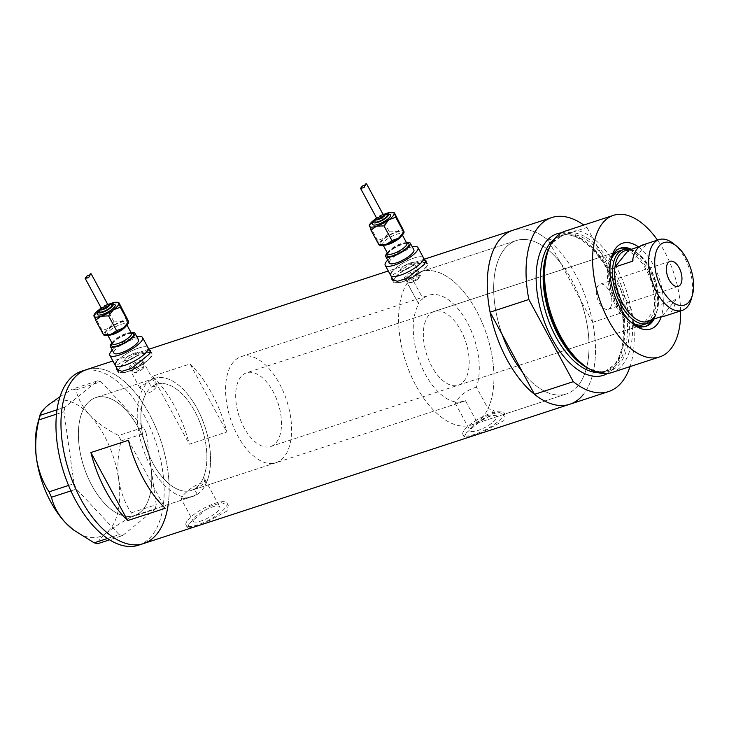 <?xml version="1.0" encoding="UTF-8"?>
<svg xmlns="http://www.w3.org/2000/svg" width="729" height="729" viewBox="0 0 729 729"><rect width="100%" height="100%" fill="white"/><g stroke="black" fill="none" stroke-linecap="round" stroke-linejoin="round"><path stroke-width="0.55" stroke-dasharray="3.65 2.73" d="M275.936 462.751A55.851 29.552 71.9 0 0 284.119 456.892A55.851 29.552 71.9 0 0 283.435 391.874A55.851 29.552 71.9 0 0 241.235 356.581A55.851 29.552 71.9 0 0 233.052 362.441A55.851 29.552 71.9 0 0 233.736 427.467A55.851 29.552 71.9 0 0 275.936 462.751L191.235 490.435A55.851 29.552 71.9 0 0 199.418 484.575A55.851 29.552 71.9 0 0 198.735 419.558A55.851 29.552 71.9 0 0 156.535 384.265A55.851 29.552 71.9 0 0 148.352 390.124A55.851 29.552 71.9 0 0 149.035 455.151A55.851 29.552 71.9 0 0 191.235 490.435A55.851 29.552 -108.1 0 0 194.379 489.013L197.277 494.371A62.056 32.832 -108.1 0 1 193.158 496.331A62.056 32.832 -108.1 0 1 147.805 460.555A62.056 32.832 -108.1 0 1 142.875 388.803L140.004 388.284L140.506 386.516L148.57 381.75L151.432 387.035A55.851 29.552 -108.1 0 1 156.535 384.265A55.851 29.552 -108.1 0 1 196.265 414.218A55.851 29.552 -108.1 0 1 203.282 477.978L206.179 483.336C200.794 480.329 186.524 490.599 182.569 496.258L181.211 498.982L193.24 521.226A15.09 4.164 151.6 0 1 194.342 518.027A15.09 4.164 151.6 0 1 208.439 508.478A15.09 4.164 151.6 0 1 219.793 506.874A15.09 4.164 151.6 0 1 218.691 510.072A15.09 4.164 151.6 0 1 204.594 519.622A15.09 4.164 151.6 0 1 193.24 521.226M151.432 387.035L156.498 386.17L155.851 387.673C153.345 390.607 149.974 392.749 145.736 394.097L142.875 388.803M420.515 275.134L419.895 276.683C415.703 280.938 411.521 283.016 407.347 282.925L418.738 303.993L418.728 301.76L423.002 298.708L411.612 277.649L420.515 275.134L413.935 262.969A7.755 2.141 -28.4 0 0 408.103 263.798A7.755 2.141 -28.4 0 0 400.859 268.7A7.755 2.141 -28.4 0 0 400.294 270.35A7.755 2.141 -28.4 0 0 406.126 269.52A7.755 2.141 -28.4 0 0 413.37 264.609A7.755 2.141 -28.4 0 0 413.935 262.969A7.755 2.141 -28.4 0 0 408.103 263.798A7.755 2.141 -28.4 0 0 400.859 268.7A7.755 2.141 -28.4 0 0 400.294 270.35A7.755 2.141 -28.4 0 0 406.126 269.52A7.755 2.141 -28.4 0 0 413.37 264.609A7.755 2.141 -28.4 0 0 413.935 262.969L418.191 270.842A7.755 2.141 -28.4 0 0 412.359 271.662A7.755 2.141 -28.4 0 0 405.114 276.573A7.755 2.141 -28.4 0 0 404.549 278.214A7.755 2.141 -28.4 0 0 405.124 278.606A7.755 2.141 -28.4 0 0 411.384 276.929A7.755 2.141 -28.4 0 0 417.626 272.482A7.755 2.141 -28.4 0 0 418.2 271.534A7.755 2.141 -28.4 0 0 418.191 270.842M407.347 282.925A80.673 42.683 71.9 0 0 411.502 376.611A80.673 42.683 71.9 0 0 471.326 425.007A80.673 42.683 71.9 0 0 477.058 422.2C483.938 419.786 489.022 416.897 492.321 413.543L493.232 409.98L488.02 408.614L476.392 387.108A55.851 29.552 71.9 0 0 468.027 323.968A55.851 29.552 71.9 0 0 428.916 295.245A55.851 29.552 71.9 0 0 423.002 298.708M476.392 387.108C468.073 389.669 461.484 394.134 456.627 400.513L455.233 403.183L465.43 400.695L477.058 422.2M194.379 489.013C198.871 487.245 202.106 485.259 204.084 483.054L204.904 479.327L203.282 477.978M137.981 354.622A7.755 2.141 -28.4 0 0 138.546 352.973A7.755 2.141 -28.4 0 0 132.714 353.802A7.755 2.141 -28.4 0 0 125.47 358.704A7.755 2.141 -28.4 0 0 124.905 360.354A7.755 2.141 -28.4 0 0 130.737 359.525A7.755 2.141 -28.4 0 0 137.981 354.622A7.755 2.141 -28.4 0 0 138.546 352.973A7.755 2.141 -28.4 0 0 132.714 353.802A7.755 2.141 -28.4 0 0 125.47 358.704A7.755 2.141 -28.4 0 0 124.905 360.354A7.755 2.141 -28.4 0 0 130.737 359.525A7.755 2.141 -28.4 0 0 137.981 354.622M119.975 367.607A18.617 5.13 -28.4 0 0 118.608 371.553A18.617 5.13 -28.4 0 0 132.623 369.567A18.617 5.13 -28.4 0 0 150.001 357.793A18.617 5.13 -28.4 0 0 151.368 353.847A18.617 5.13 -28.4 0 0 137.353 355.834A18.617 5.13 -28.4 0 0 119.975 367.607M395.364 277.594A18.617 5.13 -28.4 0 0 394.006 281.549A18.617 5.13 -28.4 0 0 408.012 279.562A18.617 5.13 -28.4 0 0 425.39 267.78A18.617 5.13 -28.4 0 0 426.757 263.834A18.617 5.13 -28.4 0 0 412.751 265.821A18.617 5.13 -28.4 0 0 395.364 277.594M149.5 350.394L134.09 354.968L117.642 364.664L116.275 367.234M117.806 370.551A19.391 5.349 -28.4 0 0 117.934 371.918A19.391 5.349 -28.4 0 0 132.523 369.849A19.391 5.349 -28.4 0 0 150.63 357.584A19.391 5.349 -28.4 0 0 152.042 353.474A19.391 5.349 -28.4 0 0 137.453 355.542A19.391 5.349 -28.4 0 0 119.346 367.808A19.391 5.349 -28.4 0 0 117.898 370.232M424.889 260.39L409.479 264.964L393.04 274.651L391.673 277.23M393.204 280.547A19.391 5.349 -28.4 0 0 393.323 281.913A19.391 5.349 -28.4 0 0 407.912 279.845A19.391 5.349 -28.4 0 0 426.018 267.579A19.391 5.349 -28.4 0 0 427.44 263.47A19.391 5.349 -28.4 0 0 412.842 265.538A19.391 5.349 -28.4 0 0 394.735 277.804A19.391 5.349 -28.4 0 0 393.286 280.228M471.235 427.531A15.09 4.164 151.6 0 1 485.332 417.981A15.09 4.164 151.6 0 1 496.686 416.377A15.09 4.164 151.6 0 1 495.583 419.576A15.09 4.164 151.6 0 1 481.486 429.126A15.09 4.164 151.6 0 1 470.132 430.73A15.09 4.164 151.6 0 1 471.235 427.531M189.449 523.331L209.906 506.291L221.634 502.709L228.277 505.37L226.992 511.065L204.02 523.449L192.383 527.213L187.335 527.504L189.449 523.331M187.754 520.187A23.273 6.415 151.6 0 1 209.478 505.47A23.273 6.415 151.6 0 1 226.983 502.983A23.273 6.415 151.6 0 1 225.288 507.913A23.273 6.415 151.6 0 1 203.555 522.638A23.273 6.415 151.6 0 1 186.05 525.117A23.273 6.415 151.6 0 1 187.754 520.187M466.341 432.835L486.799 415.794L498.527 412.213L505.17 414.874L503.876 420.569L480.912 432.953L469.276 436.717L464.227 437.008L466.341 432.835M464.637 429.691A23.273 6.415 151.6 0 1 486.371 414.965A23.273 6.415 151.6 0 1 503.876 412.486A23.273 6.415 151.6 0 1 502.181 417.416A23.273 6.415 151.6 0 1 480.447 432.142A23.273 6.415 151.6 0 1 462.942 434.621A23.273 6.415 151.6 0 1 464.637 429.691M488.02 408.614A80.673 42.683 71.9 0 0 479.153 316.04A80.673 42.683 71.9 0 0 421.207 271.653A80.673 42.683 71.9 0 0 411.612 277.649M578.243 385.459A80.673 42.683 71.9 0 0 577.25 291.545A80.673 42.683 71.9 0 0 516.296 240.57A80.673 42.683 71.9 0 0 504.477 249.036A80.673 42.683 71.9 0 0 502.163 334.52A80.673 42.683 -108.1 0 1 504.477 249.036A80.673 42.683 -108.1 0 1 516.296 240.57A80.673 42.683 -108.1 0 1 560.3 262.504L580.557 299.974A80.673 42.683 -108.1 0 1 578.243 385.459A80.673 42.683 -108.1 0 1 566.424 393.924A80.673 42.683 71.9 0 0 578.243 385.459M148.57 381.75A62.056 32.832 -108.1 0 1 154.603 378.369A62.056 32.832 -108.1 0 1 199.044 412.231A62.056 32.832 -108.1 0 1 206.179 483.336M86.705 404.103A62.056 32.832 -108.1 0 1 95.8 397.587A62.056 32.832 -108.1 0 1 142.684 436.799A62.056 32.832 -108.1 0 1 143.449 509.042A62.056 32.832 -108.1 0 1 134.355 515.558A62.056 32.832 -108.1 0 1 87.462 476.347A62.056 32.832 -108.1 0 1 86.705 404.103M168.189 504.495A91.526 48.433 71.9 0 0 130.801 387.746A91.526 48.433 71.9 0 0 86.642 369.576A91.526 48.433 -108.1 0 1 155.796 427.404A91.526 48.433 -108.1 0 1 156.917 533.965A91.526 48.433 -108.1 0 1 143.513 543.57M404.549 278.214L418.738 303.993A55.851 29.552 71.9 0 0 422.556 368.692A55.851 29.552 71.9 0 0 463.617 401.415L191.235 490.435A55.851 29.552 -108.1 0 1 150.575 458.577A55.851 29.552 -108.1 0 1 145.736 394.097M592.65 322.327L580.557 299.974A80.673 42.683 -108.1 0 0 560.3 262.504L548.217 240.151A91.526 48.433 71.9 0 0 512.924 230.246A91.526 48.433 -108.1 0 1 582.088 288.083A91.526 48.433 -108.1 0 1 583.209 394.644A91.526 48.433 71.9 0 0 592.65 322.327L631.432 309.643A91.526 48.433 71.9 0 1 630.047 366.605M190.059 363.953A91.526 48.433 -108.1 0 1 226.837 431.96L189.303 444.225A91.526 48.433 71.9 0 0 152.525 376.219L190.059 363.953L226.837 431.96M522.42 371.99A80.673 42.683 71.9 0 0 566.424 393.924A80.673 42.683 -108.1 0 1 522.42 371.99M197.277 494.371L186.36 498.299L181.211 498.982M463.617 401.415A55.851 29.552 71.9 0 0 465.43 400.695M152.525 376.219L189.303 444.225M128.432 440.289L165.21 508.295M392.102 271.562A18.617 5.13 -28.4 0 1 409.479 259.788A18.617 5.13 -28.4 0 1 423.494 257.802A18.617 5.13 -28.4 0 0 409.479 259.788A18.617 5.13 -28.4 0 0 392.102 271.562A18.617 5.13 -28.4 0 0 390.744 275.507M116.713 361.566A18.617 5.13 -28.4 0 1 134.09 349.792A18.617 5.13 -28.4 0 1 148.096 347.806A18.617 5.13 -28.4 0 0 134.09 349.792A18.617 5.13 -28.4 0 0 116.713 361.566A18.617 5.13 -28.4 0 0 115.346 365.521M184.537 390.689A62.056 32.832 71.9 0 0 154.603 378.369A62.056 32.832 71.9 0 0 137.499 422.383A62.056 32.832 71.9 0 0 163.223 484.01A62.056 32.832 71.9 0 0 193.158 496.331A62.056 32.832 71.9 0 0 210.262 452.326A62.056 32.832 71.9 0 0 184.537 390.689M125.734 409.908A62.056 32.832 71.9 0 0 95.8 397.587A62.056 32.832 71.9 0 0 78.696 441.601A62.056 32.832 71.9 0 0 104.411 503.229A62.056 32.832 71.9 0 0 134.355 515.558A62.056 32.832 71.9 0 0 151.45 471.545A62.056 32.832 71.9 0 0 125.734 409.908M138.501 545.21A91.526 48.433 71.9 0 0 163.724 480.293A91.526 48.433 71.9 0 0 125.798 389.386A91.526 48.433 71.9 0 0 81.639 371.207M68.535 485.459L74.039 483.655L63.924 411.73L56.488 414.163M57.017 409.798L64.954 407.201L97.522 380.866L72.545 389.031L76.007 389.915C77.985 398.699 82.587 407.119 89.795 415.184C97.558 423.102 107.181 429.873 118.681 435.505L121.114 440.917C117.952 453.73 117.123 466.533 118.627 479.354C120.64 491.82 124.841 502.983 131.229 512.851L130.199 517.371C120.349 523.048 112.412 528.261 106.37 533.008C100.939 537.519 98.023 541.091 97.631 543.716M60.006 396.676L72.545 389.031M76.007 389.915L100.994 381.75L143.668 427.34L118.681 435.505M121.114 440.917L146.101 432.753L156.216 504.687L131.229 512.851M130.199 517.371L155.177 509.206L122.618 535.551L109.56 539.815M107.491 538.476L119.146 534.658L76.472 489.068L70.895 490.89M37.826 423.13A71.36 37.762 -108.1 0 1 48.706 404.668A71.36 37.762 -108.1 0 1 89.795 415.184A71.36 37.762 -108.1 0 1 118.627 479.354A71.36 37.762 -108.1 0 1 106.37 533.008A71.36 37.762 -108.1 0 1 72.481 529.181M74.039 483.655L76.472 489.068M119.146 534.658L122.618 535.551M155.177 509.206L156.216 504.687M146.101 432.753L143.668 427.34M100.994 381.75L97.522 380.866M64.954 407.201L63.924 411.73M638.495 246.94A45.143 23.884 -108.1 0 1 661.267 316.623M654.123 318.956A41.106 21.752 71.9 0 0 654.05 280.419A41.106 21.752 71.9 0 0 631.35 249.272M458.313 385.194A38.783 20.521 71.9 0 0 463.999 381.121A38.783 20.521 71.9 0 0 463.526 335.969A38.783 20.521 71.9 0 0 434.22 311.465A38.783 20.521 71.9 0 0 428.534 315.529A38.783 20.521 71.9 0 0 429.007 360.682A38.783 20.521 71.9 0 0 458.313 385.194L643.671 324.615A38.783 20.521 71.9 0 0 649.357 320.541A38.783 20.521 71.9 0 0 648.883 275.389A38.783 20.521 71.9 0 0 619.577 250.885L246.539 372.801A38.783 20.521 71.9 0 0 240.852 376.875A38.783 20.521 71.9 0 0 241.335 422.027A38.783 20.521 71.9 0 0 270.632 446.531A38.783 20.521 71.9 0 0 276.318 442.457A38.783 20.521 71.9 0 0 275.844 397.305A38.783 20.521 71.9 0 0 246.539 372.801M651.507 321.006A41.106 21.752 71.9 0 0 652.3 280.993A41.106 21.752 71.9 0 0 628.024 249.163M619.741 248.425A41.106 21.752 71.9 0 0 618.848 248.671A41.106 21.752 71.9 0 0 612.825 252.99A41.106 21.752 71.9 0 0 613.326 300.849A41.106 21.752 71.9 0 0 644.39 326.82A41.106 21.752 71.9 0 0 645.256 326.501M483.154 416.541A80.673 42.683 -108.1 0 1 471.326 425.007A80.673 42.683 -108.1 0 1 410.372 374.032A80.673 42.683 -108.1 0 1 409.388 280.118A80.673 42.683 -108.1 0 1 421.207 271.653A80.673 42.683 -108.1 0 1 482.161 322.619A80.673 42.683 -108.1 0 1 483.154 416.541M549.311 247.66A72.508 38.373 -108.1 0 1 553.384 241.171A72.508 38.373 -108.1 0 1 613.709 268.819A72.508 38.373 -108.1 0 1 619.686 363.798A72.508 38.373 -108.1 0 1 588.877 368.71M611.722 372.592A74.467 39.402 71.9 0 0 622.639 364.773A74.467 39.402 71.9 0 0 621.719 278.086A74.467 39.402 71.9 0 0 565.458 231.029M548.217 240.151L587 227.475A91.526 48.433 71.9 0 0 583.783 225.042M569.796 404.249A91.526 48.433 71.9 0 0 583.209 394.644M587 227.475L631.432 309.643M680.631 310.9A74.467 39.402 71.9 0 0 657.494 240.123M611.03 259.114A41.106 21.752 71.9 0 0 610.492 260.845A41.106 21.752 71.9 0 0 630.467 321.936A41.106 21.752 71.9 0 0 631.915 323.02M610.674 260.882A38.783 20.521 71.9 0 0 630.585 321.799M610.127 307.893A13.186 6.98 71.9 0 0 609.963 292.539A13.186 6.98 71.9 0 0 600.003 284.21A13.186 6.98 71.9 0 0 598.062 285.595A13.186 6.98 71.9 0 0 598.227 300.949A13.186 6.98 71.9 0 0 608.196 309.278A13.186 6.98 71.9 0 0 610.127 307.893M665.714 315.775A37.234 19.701 71.9 0 0 671.163 311.866A37.234 19.701 71.9 0 0 675.801 299.51L658.287 305.232A37.234 19.701 71.9 0 0 639.26 254.631A37.234 19.701 71.9 0 0 628.526 250.202M644.728 322.027L658.287 305.232A37.234 19.701 71.9 0 1 657.348 309.962L656.957 311.365A38.783 20.521 -108.1 0 1 653.138 319.275M653.649 317.598A37.234 19.701 71.9 0 0 657.348 309.962M630.366 249.6A38.783 20.521 -108.1 0 1 638.121 253.728A38.783 20.521 -108.1 0 1 656.957 311.365M673.295 243.504A37.234 19.701 -108.1 0 1 691.384 298.835M642.577 244.999A37.234 19.701 71.9 0 1 646.049 244.47L639.47 246.621M646.049 244.47L632.49 261.264M662.242 316.304L675.801 299.51M115.2 304.904A10.088 2.779 -28.4 0 0 107.619 305.98A10.088 2.779 -28.4 0 0 98.196 312.358A10.088 2.779 -28.4 0 0 97.467 314.5M111.765 305.068A6.98 1.923 -28.4 0 0 106.516 305.816A6.98 1.923 -28.4 0 0 99.991 310.235A6.98 1.923 -28.4 0 0 99.481 311.711M119.055 302.918L111.564 303.218L106.051 307.173L99.199 309.652L93.968 316.131M85.165 278.378L86.049 278.715L87.024 275.981M108.193 305.305A3.727 1.03 -28.4 0 0 105.386 305.706A3.727 1.03 -28.4 0 0 101.914 308.057A3.727 1.03 -28.4 0 0 101.641 308.85M138.474 339.787A13.96 3.845 -28.4 0 0 127.967 341.281A13.96 3.845 -28.4 0 0 114.936 350.111A13.96 3.845 -28.4 0 0 113.915 353.073M141.882 363.625A6.734 1.859 151.6 0 1 136.46 367.48A6.734 1.859 151.6 0 1 131.029 368.938A6.734 1.859 151.6 0 1 130.527 368.601A6.734 1.859 151.6 0 1 131.02 367.17A6.734 1.859 151.6 0 1 137.307 362.914A6.734 1.859 151.6 0 1 142.374 362.195A6.734 1.859 151.6 0 1 142.374 362.796A6.734 1.859 151.6 0 1 141.882 363.625M129.726 366.578A7.755 2.141 -28.4 0 0 129.161 368.227A7.755 2.141 -28.4 0 0 129.735 368.61A7.755 2.141 -28.4 0 0 135.995 366.933A7.755 2.141 -28.4 0 0 142.237 362.486A7.755 2.141 -28.4 0 0 142.811 361.538A7.755 2.141 -28.4 0 0 142.802 360.846A7.755 2.141 -28.4 0 0 136.97 361.675A7.755 2.141 -28.4 0 0 129.726 366.578M128.55 322.674A13.96 3.845 -28.4 0 0 128.632 321.635A13.96 3.845 -28.4 0 0 121.497 321.589A13.96 3.845 -28.4 0 0 109.131 328.014A13.96 3.845 -28.4 0 0 103.892 334.493A13.96 3.845 -28.4 0 0 105.022 335.395M136.861 336.807A18.617 5.13 -28.4 0 0 112.293 350.084M131.047 332.579A13.96 3.845 -28.4 0 0 111.947 342.912M103.545 334.848L102.27 330.492L109.131 328.014L114.006 321.881L121.497 321.589L127.01 317.634M88.674 277.621L91.152 273.803M109.578 303.938A13.96 3.845 -28.4 0 0 99.736 309.26M106.051 307.173L114.006 321.881M94.314 315.775L102.27 330.492M390.598 214.9A10.088 2.779 -28.4 0 0 383.007 215.975A10.088 2.779 -28.4 0 0 373.594 222.354A10.088 2.779 -28.4 0 0 372.856 224.496M387.154 215.064A6.98 1.923 -28.4 0 0 381.905 215.811A6.98 1.923 -28.4 0 0 375.38 220.222A6.98 1.923 -28.4 0 0 374.87 221.707M394.444 212.914L386.953 213.214L381.44 217.169L374.588 219.639L369.357 226.127M360.554 188.374L361.438 188.711L362.422 185.977M383.582 215.301A3.727 1.03 -28.4 0 0 380.775 215.702A3.727 1.03 -28.4 0 0 377.303 218.053A3.727 1.03 -28.4 0 0 377.03 218.846M413.862 249.783A13.96 3.845 -28.4 0 0 403.356 251.277A13.96 3.845 -28.4 0 0 390.325 260.107A13.96 3.845 -28.4 0 0 389.304 263.069M417.27 273.621A6.734 1.859 151.6 0 1 411.849 277.476A6.734 1.859 151.6 0 1 406.418 278.934A6.734 1.859 151.6 0 1 405.916 278.596A6.734 1.859 151.6 0 1 406.408 277.166A6.734 1.859 151.6 0 1 412.696 272.91A6.734 1.859 151.6 0 1 417.763 272.19A6.734 1.859 151.6 0 1 417.763 272.792A6.734 1.859 151.6 0 1 417.27 273.621M403.948 232.669A13.96 3.845 -28.4 0 0 404.021 231.631A13.96 3.845 -28.4 0 0 396.886 231.576A13.96 3.845 -28.4 0 0 384.52 238.009A13.96 3.845 -28.4 0 0 379.29 244.488A13.96 3.845 -28.4 0 0 380.41 245.391M412.249 246.803A18.617 5.13 -28.4 0 0 387.691 260.08M406.436 242.575A13.96 3.845 -28.4 0 0 387.336 252.899M378.934 244.844L377.668 240.488L384.52 238.009L389.395 231.877L396.886 231.576L402.399 227.63M364.072 187.617L366.541 183.79M384.967 213.934A13.96 3.845 -28.4 0 0 375.125 219.256M381.44 217.169L389.395 231.877M369.712 225.771L377.668 240.488M549.001 248.297A71.36 37.762 -108.1 0 1 552.7 242.538A71.36 37.762 -108.1 0 1 563.162 235.048A71.36 37.762 -108.1 0 1 617.08 280.136A71.36 37.762 -108.1 0 1 617.955 363.215A71.36 37.762 -108.1 0 1 607.494 370.706A71.36 37.762 -108.1 0 1 588.248 368.373M561.385 232.861A74.467 39.402 -108.1 0 1 614.866 284.711A74.467 39.402 -108.1 0 1 614.192 367.534A74.467 39.402 -108.1 0 1 607.357 373.521M597.771 372.583A71.36 37.762 71.9 0 0 604.815 371.58A71.36 37.762 71.9 0 0 615.276 364.09A71.36 37.762 71.9 0 0 614.401 281.011A71.36 37.762 71.9 0 0 560.483 235.923A71.36 37.762 71.9 0 0 554.204 239.285M132.678 370.241A6.734 1.859 -28.4 0 0 132.186 371.672A6.734 1.859 -28.4 0 0 137.252 370.952A6.734 1.859 -28.4 0 0 143.54 366.696A6.734 1.859 -28.4 0 0 144.032 365.265A6.734 1.859 -28.4 0 0 138.966 365.985A6.734 1.859 -28.4 0 0 132.678 370.241M142.993 368.418A5.185 1.431 151.6 0 1 136.879 372.182A5.185 1.431 151.6 0 1 134.637 371.143A5.185 1.431 151.6 0 1 140.761 367.38A5.185 1.431 151.6 0 1 142.993 368.418M108.821 335.167A10.862 2.989 151.6 0 1 107.418 334.547A10.862 2.989 151.6 0 1 108.211 332.242A10.862 2.989 151.6 0 1 118.353 325.371A10.862 2.989 151.6 0 1 126.527 324.214A10.862 2.989 151.6 0 1 126.281 325.726M126.272 324.797A12.411 3.417 -28.4 0 0 120.914 322.309A12.411 3.417 -28.4 0 0 106.252 331.34A12.411 3.417 -28.4 0 0 111.61 333.827A12.411 3.417 -28.4 0 0 126.272 324.797M112.302 343.578A12.411 3.417 151.6 0 1 112.64 343.14A12.411 3.417 151.6 0 1 131.411 333.253M131.493 333.399A10.862 2.989 -28.4 0 0 123.319 334.556A10.862 2.989 -28.4 0 0 113.177 341.427A10.862 2.989 -28.4 0 0 112.384 343.724M107.673 304.348A5.431 1.494 -28.4 0 0 101.121 307.893M110.316 304.02A8.529 2.351 -28.4 0 0 99.399 309.916M408.067 280.237A6.734 1.859 -28.4 0 0 407.575 281.667A6.734 1.859 -28.4 0 0 412.641 280.947A6.734 1.859 -28.4 0 0 418.929 276.692A6.734 1.859 -28.4 0 0 419.421 275.261A6.734 1.859 -28.4 0 0 414.354 275.981A6.734 1.859 -28.4 0 0 408.067 280.237M418.391 278.405A5.185 1.431 151.6 0 1 412.268 282.178A5.185 1.431 151.6 0 1 410.026 281.139A5.185 1.431 151.6 0 1 416.15 277.366A5.185 1.431 151.6 0 1 418.391 278.405M384.21 245.163A10.862 2.989 151.6 0 1 382.807 244.534A10.862 2.989 151.6 0 1 383.609 242.238A10.862 2.989 151.6 0 1 393.742 235.367A10.862 2.989 151.6 0 1 401.916 234.209A10.862 2.989 151.6 0 1 401.67 235.722M401.661 234.793A12.411 3.417 -28.4 0 0 396.303 232.296A12.411 3.417 -28.4 0 0 381.641 241.335A12.411 3.417 -28.4 0 0 386.999 243.823A12.411 3.417 -28.4 0 0 401.661 234.793M387.7 253.574A12.411 3.417 151.6 0 1 388.028 253.136A12.411 3.417 151.6 0 1 406.8 243.249M406.882 243.386A10.862 2.989 -28.4 0 0 398.708 244.552A10.862 2.989 -28.4 0 0 388.566 251.414A10.862 2.989 -28.4 0 0 387.773 253.719M383.062 214.344A5.431 1.494 -28.4 0 0 376.51 217.889M385.705 214.016A8.529 2.351 -28.4 0 0 374.788 219.912M241.235 356.581L428.916 295.245M156.498 386.17L142.802 360.846M118.171 370.733L118.608 371.553M393.56 280.729L394.006 281.549M152.042 353.474L150.63 350.849M427.44 263.47L426.018 260.845M493.232 409.98L496.686 416.377M204.904 479.327L219.793 506.874M226.983 502.983L228.277 505.37M503.876 412.486L505.17 414.874M421.207 271.653L516.296 240.57L421.207 271.653M154.603 378.369L95.8 397.587L154.603 378.369M424.26 259.223L388.293 270.988M148.871 349.237L112.904 360.992M193.158 496.331L134.355 515.558L193.158 496.331M471.326 425.007L566.424 393.924L471.326 425.007M462.942 434.621L464.227 437.008M186.05 525.117L187.335 527.504M455.233 403.183L470.132 430.73M393.323 281.913L391.901 279.298M117.934 371.918L116.512 369.302M425.845 262.158L426.757 263.834M150.456 352.162L151.368 353.847M140.004 388.284L129.161 368.227M434.22 311.465L619.577 250.885M618.848 248.671L620.607 248.097M553.202 242.201L563.162 235.048L560.483 235.923C576.839 228.942 605.234 254.74 616.816 291.445C626.858 320.341 625.291 351.998 614.283 364.764L604.815 371.58L607.494 370.706C590.581 374.506 574.097 362.094 558.04 333.472C541.128 301.633 539.141 258.157 553.202 242.201M644.39 326.82L646.149 326.255M630.467 321.936L633.428 324.287M610.492 260.845L611.503 257.2M600.003 284.21L670.069 261.31M643.671 324.615L270.632 446.531M639.26 254.631L638.121 253.728M608.196 309.278L678.262 286.379M130.527 368.601L132.186 371.672C132.933 374.588 140.415 371.453 143.495 368.081L144.032 365.265L142.374 362.195M126.964 325.034L126.463 323.977L125.771 325.134C116.758 334.392 104.01 335.231 107.254 334.356L107.865 335.358M112.448 343.97L113.132 342.803C115.966 338.229 131.43 331.941 131.657 333.581M131.029 368.938L129.735 368.61M142.374 362.796L142.811 361.538M107.619 304.257L101.076 307.802M110.043 303.975L104.557 306.226L99.508 309.67M405.916 278.596L407.575 281.667C408.322 284.583 415.803 281.449 418.883 278.068L419.421 275.261L417.763 272.19M402.353 235.02L401.852 233.963L401.169 235.13C392.147 244.379 379.399 245.226 382.643 244.352L383.254 245.354M387.837 253.956L388.53 252.799C391.355 248.224 406.818 241.937 407.046 243.577M406.418 278.934L405.124 278.606M417.763 272.792L418.2 271.534M383.017 214.253L376.465 217.798M385.431 213.962L379.946 216.221L374.897 219.666"/><path stroke-width="1.09" d="M116.713 361.566A18.617 5.13 -28.4 0 0 115.346 365.521A18.617 5.13 -28.4 0 0 129.361 363.534A18.617 5.13 -28.4 0 0 146.739 351.752A18.617 5.13 -28.4 0 0 148.096 347.806L150.456 352.162M392.102 271.562A18.617 5.13 -28.4 0 0 390.744 275.507A18.617 5.13 -28.4 0 0 404.75 273.521A18.617 5.13 -28.4 0 0 422.127 261.747A18.617 5.13 -28.4 0 0 423.494 257.802L425.845 262.158M116.275 367.234L116.512 369.302L121.943 371.307L131.694 368.309L148.926 354.44L150.63 350.849L149.5 350.394M391.673 277.23L391.901 279.298L397.332 281.303L407.083 278.305L424.314 264.436L426.018 260.845L424.889 260.39M128.432 440.289L90.897 452.554A91.526 48.433 71.9 0 0 127.666 520.57L165.21 508.295A91.526 48.433 -108.1 0 1 128.432 440.289M583.209 394.644A91.526 48.433 -108.1 0 1 569.796 404.249A91.526 48.433 -108.1 0 1 500.632 346.412A91.526 48.433 -108.1 0 1 499.511 239.85A91.526 48.433 -108.1 0 1 512.924 230.246A91.526 48.433 71.9 0 0 490.079 312.176L528.862 299.491A91.526 48.433 71.9 0 1 551.716 217.57L424.26 259.223M630.047 366.605A91.526 48.433 71.9 0 1 621.992 381.969A91.526 48.433 71.9 0 1 608.578 391.573A91.526 48.433 71.9 0 1 573.295 381.668L534.503 394.343A91.526 48.433 71.9 0 0 569.796 404.249L143.513 543.57A91.526 48.433 -108.1 0 1 74.349 485.742A91.526 48.433 -108.1 0 1 73.228 379.18A91.526 48.433 -108.1 0 1 86.642 369.576A91.526 48.433 71.9 0 0 61.418 434.484A91.526 48.433 71.9 0 0 99.354 525.399A91.526 48.433 71.9 0 0 143.513 543.57A91.526 48.433 71.9 0 0 168.189 504.495M534.503 394.343L502.163 334.52A80.673 42.683 71.9 0 0 522.42 371.99A80.673 42.683 -108.1 0 1 502.163 334.52L490.079 312.176M90.897 452.554L127.666 520.57M112.904 360.992L81.639 371.207A91.526 48.433 71.9 0 0 56.415 436.124A91.526 48.433 71.9 0 0 94.342 527.031A91.526 48.433 71.9 0 0 138.501 545.21L143.513 543.57M49.053 491.829C42.719 482.124 38.519 470.961 36.45 458.331C34.937 445.701 35.767 432.889 38.938 419.895L40.04 415.12L37.826 423.13A71.36 37.762 -108.1 0 0 36.45 458.331A71.36 37.762 -108.1 0 0 65.282 522.502C58.047 514.41 53.445 505.99 51.486 497.242L49.053 491.829L68.535 485.459M56.488 414.163L38.938 419.895M57.017 409.798L39.977 415.375C40.323 412.805 43.23 409.233 48.706 404.668L60.006 396.676M109.56 539.815L97.631 543.716L94.169 542.823L73.301 529.819L65.282 522.502A71.36 37.762 -108.1 0 0 72.481 529.181L73.301 529.819M94.169 542.823L107.491 538.476M70.895 490.89L51.486 497.242M661.267 316.623A45.143 23.884 -108.1 0 1 657.266 324.287A45.143 23.884 -108.1 0 1 633.428 324.287A45.143 23.884 -108.1 0 1 611.503 257.2A45.143 23.884 -108.1 0 1 615.987 247.942A45.143 23.884 -108.1 0 1 638.495 246.94M631.915 323.02A41.106 21.752 71.9 0 0 646.149 326.255A41.106 21.752 71.9 0 0 652.173 321.936A41.106 21.752 71.9 0 0 654.123 318.956M631.35 249.272A41.106 21.752 71.9 0 0 620.607 248.097A41.106 21.752 71.9 0 0 614.574 252.416A41.106 21.752 71.9 0 0 611.03 259.114M653.138 319.275A38.783 20.521 -108.1 0 1 653.111 319.311A38.783 20.521 -108.1 0 1 647.425 323.384A38.783 20.521 -108.1 0 1 618.119 298.881A38.783 20.521 -108.1 0 1 617.645 253.728A38.783 20.521 -108.1 0 1 623.331 249.655L619.577 250.885A38.783 20.521 71.9 0 0 613.891 254.95A38.783 20.521 71.9 0 0 610.674 260.882M645.256 326.501A41.106 21.752 71.9 0 0 650.414 322.51A41.106 21.752 71.9 0 0 651.507 321.006M628.024 249.163A41.106 21.752 71.9 0 0 619.741 248.425M590.991 369.822L588.877 368.71A72.508 38.373 -108.1 0 1 550.067 314.399A72.508 38.373 -108.1 0 1 549.311 247.66L550.359 245.509A74.467 39.402 71.9 0 0 551.133 314.053A74.467 39.402 71.9 0 0 590.991 369.822A74.467 39.402 71.9 0 0 611.722 372.592L659.763 356.891A74.467 39.402 71.9 0 0 670.671 349.073A74.467 39.402 71.9 0 0 680.631 310.9M657.494 240.123A74.467 39.402 71.9 0 0 613.49 215.328L565.458 231.029A74.467 39.402 71.9 0 0 554.541 238.848A74.467 39.402 71.9 0 0 550.359 245.509M613.49 215.328A74.467 39.402 71.9 0 0 602.582 223.147A74.467 39.402 71.9 0 0 603.494 309.843A74.467 39.402 71.9 0 0 659.763 356.891M583.783 225.042A91.526 48.433 71.9 0 0 551.716 217.57M573.295 381.668L528.862 299.491M630.585 321.799A38.783 20.521 71.9 0 0 643.671 324.615L647.425 323.384M659.125 246.037A32.887 17.405 71.9 0 0 661.841 289.112A32.887 17.405 71.9 0 0 689.197 301.651A32.887 17.405 71.9 0 0 692.468 294.908A32.887 17.405 71.9 0 0 676.494 246.037A32.887 17.405 71.9 0 0 659.125 246.037M692.468 294.908L691.384 298.835A37.234 19.701 -108.1 0 1 687.684 306.472A37.234 19.701 -108.1 0 1 682.226 310.381A37.234 19.701 -108.1 0 1 654.095 286.852A37.234 19.701 -108.1 0 1 653.64 243.504A37.234 19.701 -108.1 0 1 659.089 239.595A37.234 19.701 -108.1 0 1 673.295 243.504L676.494 246.037M680.193 284.993A13.186 6.98 71.9 0 0 680.029 269.639A13.186 6.98 71.9 0 0 670.069 261.31A13.186 6.98 71.9 0 0 668.138 262.695A13.186 6.98 71.9 0 0 668.293 278.05A13.186 6.98 71.9 0 0 678.262 286.379A13.186 6.98 71.9 0 0 680.193 284.993M659.089 239.595L642.577 244.999A37.234 19.701 71.9 0 0 637.119 248.908A37.234 19.701 71.9 0 0 632.49 261.264L614.966 266.996A37.234 19.701 71.9 0 0 622.675 303.401A37.234 19.701 71.9 0 0 644.728 322.027A37.234 19.701 71.9 0 0 653.649 317.598M682.226 310.381L665.714 315.775A37.234 19.701 71.9 0 1 662.242 316.304L644.728 322.027M619.604 254.631A37.234 19.701 71.9 0 0 614.966 266.996L628.526 250.202A37.234 19.701 71.9 0 0 619.604 254.631M623.331 249.655A38.783 20.521 -108.1 0 1 630.366 249.6M639.47 246.621L628.526 250.202M99.508 309.67L98.242 310.973C97.075 312.859 96.82 314.035 97.467 314.5A10.088 2.779 -28.4 0 0 105.049 313.424A10.088 2.779 -28.4 0 0 114.462 307.046A10.088 2.779 -28.4 0 0 115.2 304.904L112.913 303.61L110.043 303.975M101.076 307.802L100.037 308.85L99.481 311.711A6.98 1.923 -28.4 0 0 104.739 310.964A6.98 1.923 -28.4 0 0 111.255 306.554A6.98 1.923 -28.4 0 0 111.765 305.068L110.334 304.02L107.619 304.257M99.736 309.26A13.96 3.845 -28.4 0 0 99.199 309.652A13.96 3.845 -28.4 0 0 95.071 313.379A13.96 3.845 -28.4 0 0 94.041 315.092A13.96 3.845 -28.4 0 0 93.968 316.131A13.96 3.845 -28.4 0 0 101.103 316.186A13.96 3.845 -28.4 0 0 113.469 309.752A13.96 3.845 -28.4 0 0 118.699 303.273A13.96 3.845 -28.4 0 0 117.579 302.371A13.96 3.845 -28.4 0 0 111.564 303.218A13.96 3.845 -28.4 0 0 109.578 303.938M94.314 315.775L95.59 320.131L101.103 316.186L108.594 315.885L113.469 309.752L120.321 307.283L119.055 302.918L128.632 321.635L123.401 328.123A13.96 3.845 -28.4 0 0 127.52 324.387A13.96 3.845 -28.4 0 0 128.55 322.674L128.714 322.2M90.469 273.831L88.674 277.621L85.165 278.378L101.641 308.85A3.727 1.03 -28.4 0 0 104.438 308.449A3.727 1.03 -28.4 0 0 107.919 306.098A3.727 1.03 -28.4 0 0 108.193 305.305L91.152 273.803L90.469 273.831M111.947 342.912A13.96 3.845 -28.4 0 0 111.382 343.55A13.96 3.845 -28.4 0 0 110.361 346.512A13.96 3.845 -28.4 0 0 120.868 345.027A13.96 3.845 -28.4 0 0 133.908 336.197A13.96 3.845 -28.4 0 0 134.929 333.235A13.96 3.845 -28.4 0 0 131.047 332.579M110.361 346.512L113.915 353.073A13.96 3.845 -28.4 0 0 124.413 351.578A13.96 3.845 -28.4 0 0 137.453 342.748A13.96 3.845 -28.4 0 0 138.474 339.787L134.929 333.235M112.293 350.084A18.617 5.13 -28.4 0 0 111.182 351.342A18.617 5.13 -28.4 0 0 109.815 355.287A18.617 5.13 -28.4 0 0 123.821 353.301A18.617 5.13 -28.4 0 0 141.207 341.527A18.617 5.13 -28.4 0 0 142.565 337.582A18.617 5.13 -28.4 0 0 136.861 336.807M109.815 355.287L115.346 365.521A18.617 5.13 -28.4 0 0 129.361 363.534A18.617 5.13 -28.4 0 0 146.739 351.752A18.617 5.13 -28.4 0 0 148.096 347.806L142.565 337.582M103.883 335.112L105.022 335.395A13.96 3.845 -28.4 0 0 111.027 334.547L103.892 334.493M123.401 328.123A13.96 3.845 151.6 0 1 111.027 334.547L116.549 330.601L123.401 328.123M128.632 321.635L128.277 321.99L120.321 307.283M85.165 278.296L87.024 275.981L89.64 274.906M108.594 315.885L116.549 330.601M95.59 320.131L103.545 334.848M374.897 219.666L373.631 220.969C372.464 222.855 372.209 224.022 372.856 224.496A10.088 2.779 -28.4 0 0 380.438 223.42A10.088 2.779 -28.4 0 0 389.86 217.042A10.088 2.779 -28.4 0 0 390.598 214.9L388.302 213.606L385.431 213.962M376.465 217.798L375.426 218.846L374.87 221.707A6.98 1.923 -28.4 0 0 380.128 220.96A6.98 1.923 -28.4 0 0 386.643 216.54A6.98 1.923 -28.4 0 0 387.154 215.064L385.723 214.016L383.017 214.253M375.125 219.256A13.96 3.845 -28.4 0 0 374.588 219.639A13.96 3.845 -28.4 0 0 370.46 223.375A13.96 3.845 -28.4 0 0 369.43 225.088A13.96 3.845 -28.4 0 0 369.357 226.127A13.96 3.845 -28.4 0 0 376.492 226.181A13.96 3.845 -28.4 0 0 388.858 219.748A13.96 3.845 -28.4 0 0 394.088 213.269A13.96 3.845 -28.4 0 0 392.967 212.367A13.96 3.845 -28.4 0 0 386.953 213.214A13.96 3.845 -28.4 0 0 384.967 213.934M369.712 225.771L370.979 230.127L376.492 226.181L383.983 225.881L388.858 219.748L395.71 217.269L394.444 212.914L404.021 231.631L398.79 238.119A13.96 3.845 -28.4 0 0 402.918 234.383A13.96 3.845 -28.4 0 0 403.948 232.669L404.103 232.196M365.858 183.826L364.072 187.617L360.554 188.374L377.03 218.846A3.727 1.03 -28.4 0 0 379.836 218.445A3.727 1.03 -28.4 0 0 383.308 216.094A3.727 1.03 -28.4 0 0 383.582 215.301L366.541 183.79L365.858 183.826M387.336 252.899A13.96 3.845 -28.4 0 0 386.78 253.546A13.96 3.845 -28.4 0 0 385.759 256.508A13.96 3.845 -28.4 0 0 396.257 255.013A13.96 3.845 -28.4 0 0 409.297 246.183A13.96 3.845 -28.4 0 0 410.318 243.222A13.96 3.845 -28.4 0 0 406.436 242.575M385.759 256.508L389.304 263.069A13.96 3.845 -28.4 0 0 399.811 261.574A13.96 3.845 -28.4 0 0 412.842 252.744A13.96 3.845 -28.4 0 0 413.862 249.783L410.318 243.222M387.691 260.08A18.617 5.13 -28.4 0 0 386.57 261.328A18.617 5.13 -28.4 0 0 385.204 265.283A18.617 5.13 -28.4 0 0 399.219 263.297A18.617 5.13 -28.4 0 0 416.596 251.514A18.617 5.13 -28.4 0 0 417.963 247.568A18.617 5.13 -28.4 0 0 412.249 246.803M385.204 265.283L390.744 275.507A18.617 5.13 -28.4 0 0 404.75 273.521A18.617 5.13 -28.4 0 0 422.127 261.747A18.617 5.13 -28.4 0 0 423.494 257.802L417.963 247.568M379.271 245.108L380.41 245.391A13.96 3.845 -28.4 0 0 386.425 244.543L379.29 244.488M398.79 238.119A13.96 3.845 151.6 0 1 386.425 244.543L391.938 240.588L398.79 238.119M404.021 231.631L403.666 231.986L395.71 217.269M360.554 188.292L362.422 185.977L365.029 184.902M383.983 225.881L391.938 240.588M370.979 230.127L378.934 244.844M607.357 373.521A74.467 39.402 -108.1 0 1 548.7 332.087A74.467 39.402 -108.1 0 1 546.103 241.609A74.467 39.402 -108.1 0 1 561.385 232.861M554.204 239.285A71.36 37.762 71.9 0 0 550.021 243.413A71.36 37.762 71.9 0 0 548.445 320.341A71.36 37.762 71.9 0 0 597.771 372.583M588.248 368.373A71.36 37.762 -108.1 0 1 549.438 314.609A71.36 37.762 -108.1 0 1 549.001 248.297M126.281 325.726A10.862 2.989 151.6 0 1 125.734 326.519A10.862 2.989 151.6 0 1 117.606 332.424A10.862 2.989 151.6 0 1 108.821 335.167M131.411 333.253A12.411 3.417 151.6 0 1 132.66 336.598A12.411 3.417 151.6 0 1 118.39 345.5A12.411 3.417 151.6 0 1 112.302 343.578M107.865 335.358L112.384 343.724A10.862 2.989 -28.4 0 0 120.558 342.566A10.862 2.989 -28.4 0 0 130.691 335.695A10.862 2.989 -28.4 0 0 131.493 333.399L131.557 333.545M99.399 309.916A8.529 2.351 -28.4 0 0 98.743 310.636A8.529 2.351 -28.4 0 0 102.425 312.349A8.529 2.351 -28.4 0 0 112.503 306.144A8.529 2.351 -28.4 0 0 110.316 304.02M101.121 307.893A5.431 1.494 -28.4 0 0 100.538 308.513A5.431 1.494 -28.4 0 0 102.88 309.597A5.431 1.494 -28.4 0 0 109.295 305.651A5.431 1.494 -28.4 0 0 107.673 304.348M401.67 235.722A10.862 2.989 151.6 0 1 401.123 236.506A10.862 2.989 151.6 0 1 392.995 242.42A10.862 2.989 151.6 0 1 384.21 245.163M406.8 243.249A12.411 3.417 151.6 0 1 408.049 246.593A12.411 3.417 151.6 0 1 393.778 255.496A12.411 3.417 151.6 0 1 387.7 253.574M383.254 245.354L387.773 253.719A10.862 2.989 -28.4 0 0 395.947 252.562A10.862 2.989 -28.4 0 0 406.089 245.691A10.862 2.989 -28.4 0 0 406.882 243.386L406.946 243.541M374.788 219.912A8.529 2.351 -28.4 0 0 374.132 220.632A8.529 2.351 -28.4 0 0 377.813 222.345A8.529 2.351 -28.4 0 0 387.892 216.139A8.529 2.351 -28.4 0 0 385.705 214.016M376.51 217.889A5.431 1.494 -28.4 0 0 375.927 218.5A5.431 1.494 -28.4 0 0 378.269 219.593A5.431 1.494 -28.4 0 0 384.684 215.638A5.431 1.494 -28.4 0 0 383.062 214.344M115.346 365.521L118.171 370.733M390.744 275.507L393.56 280.729M388.293 270.988L148.871 349.237M608.578 391.573L569.796 404.249M94.041 315.092L93.877 315.566M126.964 325.034L131.493 333.399M117.579 302.371L118.709 302.663M369.43 225.088L369.275 225.562M402.353 235.02L406.882 243.386M392.967 212.367L394.107 212.649"/></g></svg>
